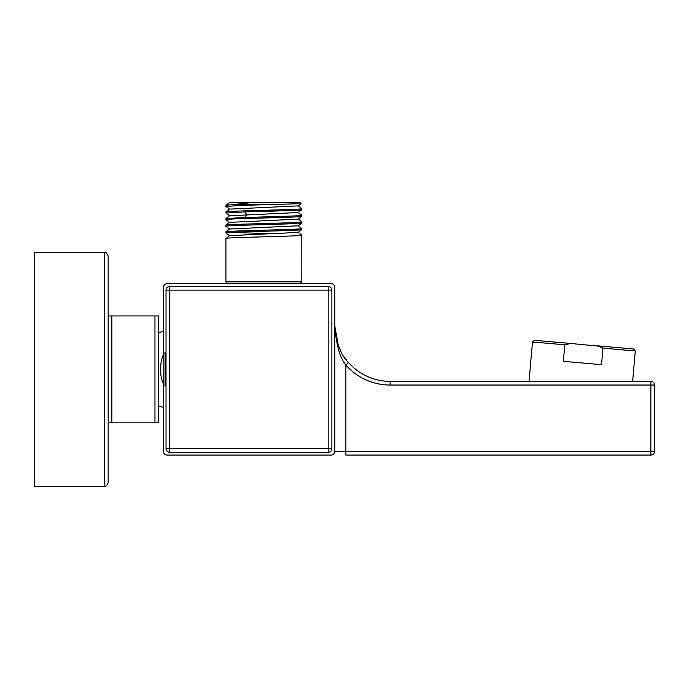 <?xml version="1.0" encoding="UTF-8"?>
<svg xmlns="http://www.w3.org/2000/svg" width="689" height="689" viewBox="0 0 689 689"><rect width="100%" height="100%" fill="white"/><g stroke="black" fill="none" stroke-linecap="round" stroke-linejoin="round"><path stroke-width="1.03" d="M331.142 455.067L167.134 455.067L331.142 455.067A3.686 3.686 0 0 0 334.828 451.381L334.828 287.373A3.686 3.686 0 0 0 331.142 283.687L167.134 283.687A3.686 3.686 0 0 0 163.448 287.373L163.448 354.413M167.134 455.067A3.686 3.686 0 0 1 163.448 451.381L163.448 384.341M334.828 287.373L334.828 326.069C336.275 345.103 339.961 358.099 345.878 365.075A58.97 58.97 0 0 0 390.112 385.039L650.864 385.039L650.864 455.067L345.878 455.067L345.878 365.075L348.384 362.345M338.144 344.931L334.828 326.069C336.602 343.837 341.21 356.024 348.643 362.638A55.284 55.284 0 0 0 390.112 381.353L650.864 381.353A3.686 3.686 0 0 1 654.55 385.039L654.55 451.381A3.686 3.686 0 0 1 650.864 455.067M346.817 360.459L346.3 359.796M345.999 359.4L344.216 356.893M340.435 350.339L339.083 347.351M650.864 381.353A3.686 3.686 0 0 1 654.55 385.039L650.864 385.039L650.864 381.353M635.292 350.977L602.97 348.143L597.415 345.809L633.613 348.978L635.292 350.977L632.631 381.353M598.25 346.119L570.69 343.475L564.808 344.81L563.369 361.329L601.523 364.67L602.97 348.143L602.022 347.704M564.851 344.793L532.485 341.977L529.04 381.353M532.485 341.977L534.483 340.306L570.69 343.475M569.812 343.63L570.621 343.484M108.164 315.941L111.851 315.941L108.164 315.941L111.851 315.941L111.851 422.822L108.164 422.822L108.164 256.05L108.164 482.713L108.164 422.822L111.851 422.822L108.164 422.822L108.164 482.713C106.433 486.21 105.202 487.433 104.478 486.391C105.202 487.433 106.433 486.21 108.164 482.713M154.965 422.822L158.651 422.822L154.965 422.822L154.965 315.941L158.651 315.941L154.965 315.941L158.651 315.941L158.651 422.822L111.851 422.822M163.448 407.5L158.651 406.002L158.651 369.382M154.965 315.941L111.851 315.941M34.45 369.382L34.45 252.363L104.478 252.363L104.478 486.391L34.45 486.391L34.45 369.382M331.874 448.617L328.188 448.617L328.188 290.138L166.023 290.138L166.023 448.617A3.686 3.686 0 0 0 169.709 452.303L328.188 452.303A3.686 3.686 0 0 0 331.874 448.617L331.874 290.138A3.686 3.686 0 0 0 328.188 286.452L169.709 286.452A3.686 3.686 0 0 0 166.023 290.138A3.686 3.686 0 0 1 169.709 286.452L169.709 452.303A3.686 3.686 0 0 1 166.023 448.617L328.188 448.617L328.188 452.303M331.874 290.138L328.188 290.138L328.188 286.452M163.801 385.177L163.801 353.578A39.437 39.437 0 0 0 163.801 385.177L166.023 385.961M299.999 283.687L301.842 281.844L225.914 281.844L227.758 283.687M301.799 235.113L301.842 281.844M301.842 235.164C304.185 236.267 223.563 237.369 225.914 238.48L225.914 281.844M229.592 235.741L225.914 232.916C223.563 231.814 304.185 230.703 301.842 229.601L298.165 232.426L229.583 235.664M298.165 225.708L301.842 228.524C304.185 229.635 223.563 230.737 225.914 231.848L225.914 232.916M230.703 232.382L272.93 233.76M301.799 221.849L301.842 221.892C304.185 223.003 223.572 224.106 225.914 225.208L225.914 226.285C223.563 225.174 304.185 224.071 301.842 222.969L298.165 225.785L229.592 229.024L225.914 231.848M229.592 222.469L225.914 219.645C223.572 218.542 304.185 217.44 301.842 216.329L298.165 219.154L229.592 222.383L225.914 225.208M229.592 235.655L225.914 238.48M298.165 205.804L301.842 208.629L301.816 209.74L298.165 212.522L229.592 215.752L225.94 218.542L225.914 219.645M301.799 215.209L301.842 215.261C303.134 215.993 268.564 216.734 244.896 217.474L225.914 218.577M301.842 221.892L301.842 222.969M301.842 215.261L301.842 216.329M225.914 206.381L225.94 205.27L251.821 202.609L299.999 202.609L301.05 203.66L240.737 205.417L225.958 206.433M301.842 208.629C304.185 209.732 223.572 210.834 225.914 211.945L225.914 213.013L244.896 211.911C268.564 211.17 303.134 210.438 301.842 209.697M301.05 203.686L298.165 205.89L229.592 209.12L225.914 211.945M251.821 202.609L229.437 202.609L225.94 205.27M273.628 204.444L237.851 204.444M244.896 234.019L245.301 234.639M229.592 229.11L225.914 226.285M229.592 215.838L225.914 213.013M301.842 228.524L301.842 229.601M334.828 451.381L654.55 451.381M348.643 362.638A55.284 55.284 0 0 0 390.112 381.353L390.112 385.039M166.023 352.794L165.102 352.794L165.102 385.961M244.896 211.911L246.722 214.692L244.896 217.474M104.478 252.363C105.202 251.321 106.433 252.553 108.164 256.05C106.433 252.553 105.202 251.321 104.478 252.363M158.651 332.753L163.448 331.254M165.102 352.794L163.801 353.578M301.816 235.121L298.165 232.339M298.165 219.068L301.816 221.858M301.816 215.218L298.165 212.436M225.94 206.416L229.592 209.206"/></g></svg>
